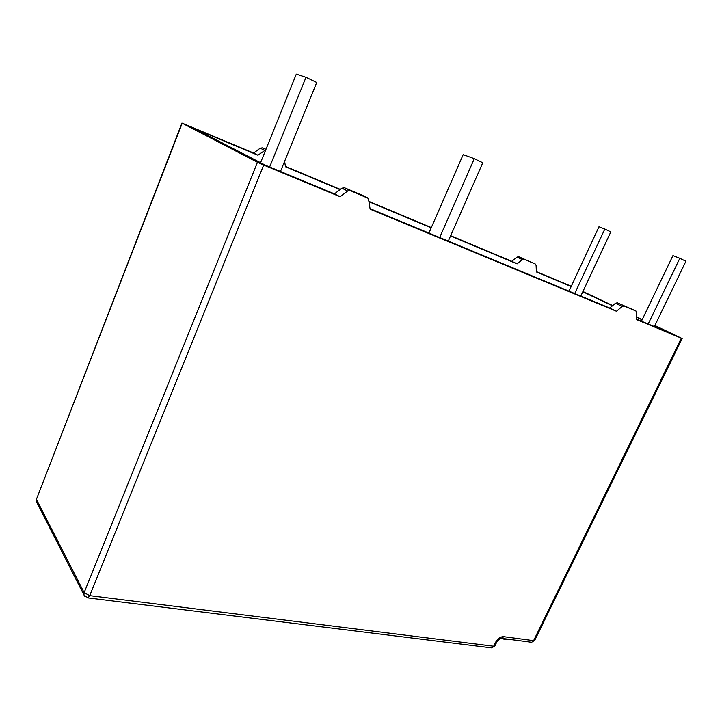 <?xml version="1.0" encoding="UTF-8"?>
<svg xmlns="http://www.w3.org/2000/svg" width="722" height="722" viewBox="0 0 722 722"><rect width="100%" height="100%" fill="white"/><g stroke="black" fill="none" stroke-linecap="round" stroke-linejoin="round"><path stroke-width="1.08" d="M36.362 498.712L36.308 501.366L36.434 499.326L84.131 592.663L257.465 162.288L182.206 123.227L36.434 499.326L181.935 123.065L253.639 153.046L260.209 148.172L262.591 147.848L265.985 149.292M285.389 166.367L340.297 189.39M369.267 201.546L431.323 227.565M450.672 235.688L511.808 261.328L517.006 257.122L518.766 256.752L535.219 263.972L524.118 259.252L522.349 259.622L517.123 263.864L450.546 235.959M536.356 271.616L571.292 286.273M257.465 162.288L263.674 165.067L89.736 595.632L493.704 646.244L495.68 642.147C497.783 638.456 500.481 636.633 503.748 636.678L533.603 640.658L681.324 338.14L636.434 319.539L636.488 312.436L635.956 311.038L624.106 305.975L622.211 306.435L616.471 311.263L370.133 209.181L368.41 198.442L350.287 190.572L347.634 191.005L340.134 196.745L263.674 165.067M340.134 196.745L334.439 193.866L341.876 188.18L344.52 187.765L361.948 195.13M265.777 149.797L257.925 155.212L194.796 128.751L265.407 165.239L334.439 193.866M257.925 155.212L253.639 153.046M582.934 291.498L612.707 305.568M636.461 316.796L642.255 319.539M654.881 325.514L681.324 338.14M571.174 286.517L536.365 271.932L536.112 265.461L535.219 263.972M636.443 319.133L670.702 333.338L654.746 325.793M642.12 319.819L636.452 317.138M612.455 305.785L582.816 291.751M370.07 208.649L609.747 308.059L615.451 303.267L617.337 302.807L635.613 310.821M616.471 311.263L609.747 308.059M431.205 227.845L369.312 201.898M339.999 189.615L285.443 166.746L284.63 161.286M517.123 263.864L511.808 261.328M569.017 291.165L598.971 226.762L604.819 229.036L610.794 231.897L580.804 296.056M604.819 229.036L574.739 293.538M428.922 233.062L463.181 154.625L474.291 158.678L482.783 162.784L448.29 241.094M474.291 158.678L439.68 237.52M260.561 162.73L296.309 74.095L305.984 77.29L316.723 82.479L280.47 171.484M305.984 77.29L269.64 166.999M641.452 321.209L672.931 255.624L679.808 258.305L648.185 323.998M679.808 258.305L685.9 261.256L654.376 326.57M524.118 259.252L518.766 256.752M522.349 259.622L517.006 257.122M265.913 149.463L262.591 147.848M264.541 150.293L260.209 148.172M624.106 305.975L617.337 302.807M622.211 306.435L615.451 303.267M350.287 190.572L344.52 187.765M347.634 191.005L341.876 188.18M367.597 197.864L361.731 195.021M84.609 596.146L83.951 594.937L87.94 597.888L89.736 595.632L84.131 592.663L83.951 594.937L36.813 502.35M534.695 640.405L531.582 642.291L534.695 640.405L682.182 338.465M530.823 642.192L501.727 638.347L503.748 636.678M490.978 647.805L494.904 645.937L491.718 647.905L87.371 597.816M501.14 638.302L501.727 638.347C501.375 637.49 499.759 638.654 496.88 641.849L495.68 642.147M507.647 639.132C507.819 639.927 505.553 639.674 500.842 638.356M496.88 641.849L494.904 645.937"/></g></svg>
